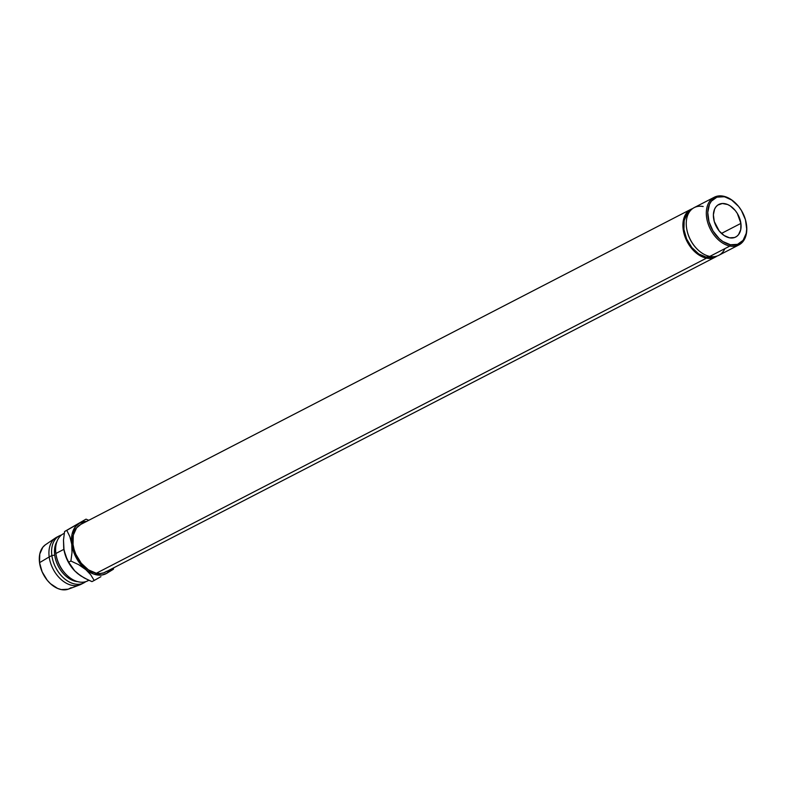 <?xml version="1.0" encoding="UTF-8"?>
<svg xmlns="http://www.w3.org/2000/svg" width="786" height="786" viewBox="0 0 786 786"><rect width="100%" height="100%" fill="white"/><g stroke="black" fill="none" stroke-linecap="round" stroke-linejoin="round"><path stroke-width="1.18" d="M724.908 248.622A26.832 18.088 -117.3 0 1 709.817 256.413L729.889 246.047A26.832 18.088 -117.3 0 1 707.99 223.391A26.832 18.088 -117.3 0 1 714.248 197.257A26.832 18.088 -117.3 0 1 723.238 196.156A26.832 18.088 -117.3 0 1 736.364 203.947A26.832 18.088 62.7 0 0 736.217 203.8A26.832 18.088 62.7 0 0 723.238 196.156L724.024 196.755A25.81 17.4 -117.3 0 1 736.521 204.114A25.81 17.4 -117.3 0 1 746.179 222.811A25.81 17.4 -117.3 0 1 730.43 244.751L729.889 246.047A26.832 18.088 62.7 0 0 746.258 223.234A26.832 18.088 62.7 0 0 746.219 223.037A26.832 18.088 -117.3 0 1 738.869 244.937A26.832 18.088 -117.3 0 1 729.889 246.047L709.817 256.413A26.832 18.088 62.7 0 0 718.807 255.303L738.869 244.937M713.57 218.115A18.353 12.38 -117.3 0 1 718.807 204.448A18.353 12.38 -117.3 0 1 740.893 223.391L721.469 233.422L740.893 223.391L740.726 229.718L738.506 234.69L736.718 236.409L734.566 237.529L729.506 237.814L724.103 235.505L719.18 230.956L714.278 221.495L713.383 214.833L714.602 209.076L715.958 206.826L717.746 205.097L722.334 203.505L727.659 204.527L730.351 206.001L735.283 210.55L737.327 213.468L740.893 223.391A18.353 12.38 -117.3 0 1 735.657 237.058A18.353 12.38 -117.3 0 1 713.57 218.115M706.349 257.189A25.81 17.4 62.7 0 0 713.747 256.678L710.033 257.454L706.349 257.189L698.754 253.947L691.827 247.541L686.62 238.944L683.928 229.483L684.174 220.581L687.298 213.596L690.128 210.953A25.81 17.4 62.7 0 0 685.598 236.34A25.81 17.4 62.7 0 0 706.349 257.189L708.471 256.098L706.349 257.189M106.876 571.186L103.723 572.827L100.166 573.525L96.334 573.249A26.832 18.088 62.7 0 0 105.324 572.139L715.457 257.032A26.832 18.088 -117.3 0 1 706.476 258.142L96.334 573.249L88.445 569.879L81.243 563.218L75.829 554.287L74.071 549.385L73.039 544.452L73.285 535.197L76.537 527.937L80.771 524.429M690.835 209.351A26.832 18.088 -117.3 0 1 692.574 208.614L689.283 210.304L684.694 216.13L682.906 224.541L684.203 234.277L688.389 243.847L694.814 251.795L698.577 254.762L706.476 258.142A26.832 18.088 -117.3 0 1 684.567 235.486A26.832 18.088 -117.3 0 1 690.835 209.351L80.693 524.468A26.832 18.088 62.7 0 0 74.434 550.593A26.832 18.088 62.7 0 0 96.334 573.249L706.476 258.142L713.865 257.72L717.068 256.04A26.832 18.088 -117.3 0 1 715.457 257.032M88.798 580.245A26.508 17.872 -117.3 0 1 66.073 574.379A26.508 17.872 -117.3 0 1 56.15 555.171A26.508 17.872 -117.3 0 1 55.885 553.482L63.872 549.345L55.885 553.482A26.508 17.872 62.7 0 0 87.777 580.844L88.867 580.284M56.15 555.171L56.307 556.026A24.474 16.496 62.7 0 0 65.464 573.76L66.073 574.379M45.264 544.875L42.817 547.233L39.781 554.012L39.546 562.668L49.194 556.93L39.546 562.668A25.083 16.909 62.7 0 0 68.49 589.107L79.779 584.882A26.508 17.872 -117.3 0 1 49.194 556.93L51.866 555.555L54.725 555.152A24.474 16.496 62.7 0 0 77.667 581.65A24.474 16.496 -117.3 0 1 54.725 555.152L51.866 555.555A26.508 17.872 62.7 0 0 65.444 579.498A26.508 17.872 62.7 0 0 85.674 581.689A26.508 17.872 -117.3 0 1 83.768 582.917A26.508 17.872 -117.3 0 1 51.866 555.555L49.194 556.93A26.508 17.872 62.7 0 0 81.086 584.293L83.768 582.917M65.769 574.065A24.474 16.496 -117.3 0 1 56.238 555.614M86.725 521.452L79.317 523.26L75.476 526.63L72.017 534.352L71.752 544.197L73.393 551.212L78.305 561.204L90.626 574.645L94.202 580.451L91.972 581.611L84.259 577.985L77.421 573.387L80.123 575.401M73.579 526.355L69.237 528.89M64 550.053A28.551 19.247 62.7 0 0 64.02 550.171L63.489 540.041L64.58 531.523L79.317 523.26A28.551 19.247 -117.3 0 1 86.539 521.442M64.01 550.102L65.366 555.358L68.343 562.167L74.857 571.009M61.544 534.961A26.508 17.872 62.7 0 0 51.866 555.555A26.508 17.872 -117.3 0 1 59.431 535.806L56.759 537.192A26.508 17.872 62.7 0 0 49.194 556.93A26.508 17.872 -117.3 0 1 55.531 537.919L45.549 544.678A25.083 16.909 62.7 0 0 39.546 562.668L42.159 571.864L47.219 580.215L50.432 583.664L57.633 588.439L61.328 589.588L68.244 589.195L71.182 587.663M54.725 555.152A24.474 16.496 -117.3 0 1 56.936 541.505A24.474 16.496 62.7 0 0 54.725 555.152M64.265 533.311L63.45 533.733A26.508 17.872 62.7 0 0 55.885 553.482A26.508 17.872 -117.3 0 1 64.265 533.35M74.699 570.862L68.667 562.177L70.907 561.027L78.62 564.643L88.15 571.255L93.75 574.085L101.934 575.008L106.7 573.348A28.551 19.247 -117.3 0 1 85.448 569.241A28.551 19.247 -117.3 0 1 71.752 544.197L71.998 552.509L70.907 561.027L78.62 564.643L85.448 569.241L90.626 574.645L94.202 580.451L91.972 581.611L88.032 579.891L80.693 575.833L74.611 570.764L70.288 565.095L67.016 559.131L64.02 550.151A28.551 19.247 62.7 0 0 74.699 570.862A28.551 19.247 62.7 0 0 74.749 570.901M106.7 573.348L111.17 569.123A28.551 19.247 -117.3 0 1 106.7 573.348L113.41 569.231L113.656 567.836L113.41 569.231L106.7 573.348M100.922 576.669L97.651 578.516L100.922 576.669M94.202 580.451L97.651 578.516L94.202 580.451M88.749 520.303L86.018 519.153L66.81 530.373L69.895 536.74L71.752 544.197A28.551 19.247 -117.3 0 1 79.317 523.26L64.58 531.523L86.018 519.153L88.749 520.303M77.421 573.387L74.611 570.764M63.725 548.343L63.489 540.041L64.58 531.523L66.81 530.373L69.895 536.74L71.752 544.197L71.998 552.509L70.907 561.027L68.667 562.177L65.592 555.81L63.725 548.343M696.681 248.602A25.81 17.4 -117.3 0 1 686.836 229.541A25.81 17.4 62.7 0 0 686.876 229.748A25.81 17.4 62.7 0 0 696.534 248.455A25.81 17.4 62.7 0 0 696.681 248.602M714.248 197.257L694.176 207.622A26.832 18.088 62.7 0 0 687.917 233.756A26.832 18.088 62.7 0 0 709.817 256.413A26.832 18.088 -117.3 0 1 696.838 248.769A26.832 18.088 -117.3 0 1 686.797 229.325A26.832 18.088 -117.3 0 1 703.165 206.522M724.024 196.755L716.92 197.158L711.379 201.157L709.473 204.34L707.764 212.436L709.011 221.799L713.03 231.005L719.219 238.649L722.835 241.508L730.43 244.751L737.543 244.348L743.084 240.349L746.209 233.363L746.7 229.07L745.452 219.707L741.424 210.501L738.555 206.404L731.628 199.998L723.238 196.156A26.832 18.088 62.7 0 0 706.585 217.241A26.832 18.088 62.7 0 0 729.889 246.047L730.43 244.751A25.81 17.4 -117.3 0 1 708.019 217.044A25.81 17.4 -117.3 0 1 724.024 196.755"/></g></svg>
